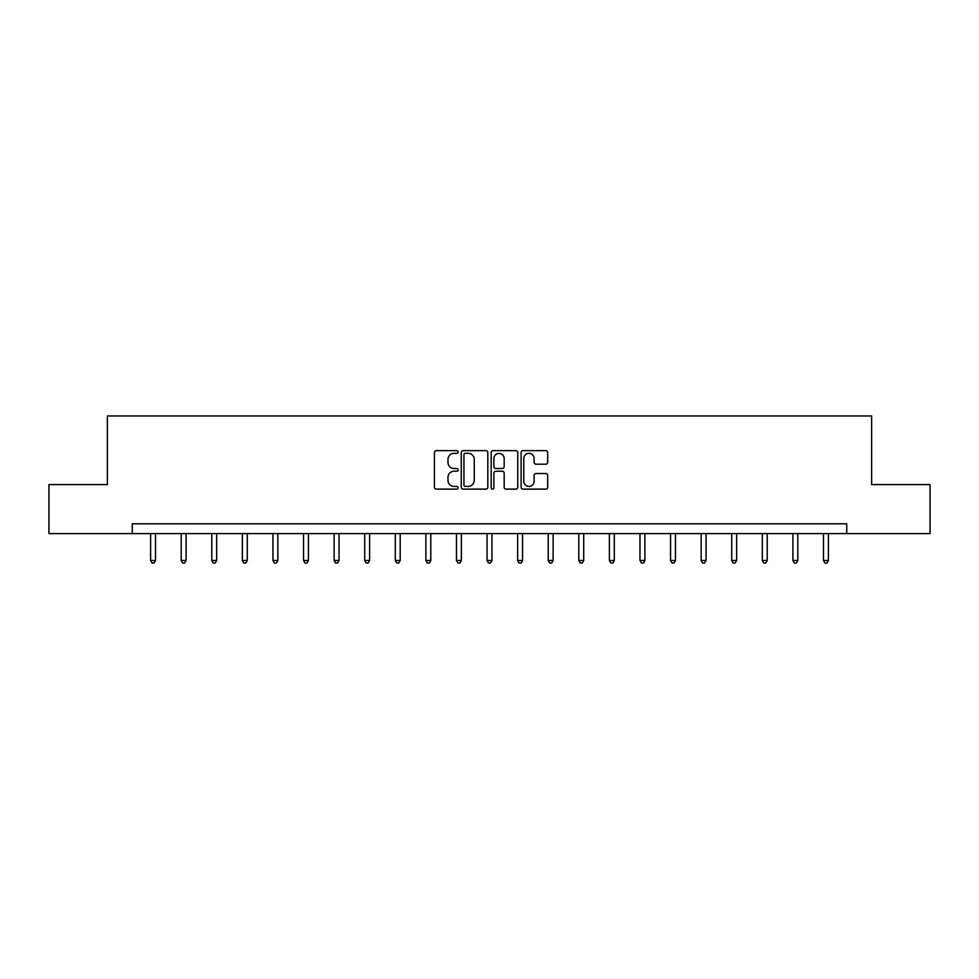 <?xml version="1.0" encoding="UTF-8"?>
<svg xmlns="http://www.w3.org/2000/svg" width="979" height="979" viewBox="0 0 979 979"><rect width="100%" height="100%" fill="white"/><g stroke="black" fill="none" stroke-linecap="round" stroke-linejoin="round"><path stroke-width="1.47" d="M458.135 451.98A1.346 1.346 0 0 0 456.789 450.634L436.34 450.634A1.921 1.921 0 0 0 434.407 452.555L434.407 487.199A1.921 1.921 0 0 0 436.34 489.121L456.789 489.121A1.346 1.346 0 0 0 458.135 487.775A1.346 1.346 0 0 0 456.789 486.428L454.134 486.428A6.155 6.155 0 0 1 447.978 480.261L447.978 477.385A6.155 6.155 0 0 1 454.134 471.217L456.789 471.217A1.346 1.346 0 0 0 458.135 469.871A1.346 1.346 0 0 0 456.789 468.525L454.134 468.525A6.155 6.155 0 0 1 447.978 462.369L447.978 459.481A6.155 6.155 0 0 1 454.134 453.326L456.789 453.326A1.346 1.346 0 0 0 458.135 451.98M545.744 464.193A1.921 1.921 0 0 0 547.665 462.272L547.665 452.555A1.921 1.921 0 0 0 545.744 450.634L523.031 450.634A1.921 1.921 0 0 0 521.109 452.555L521.109 487.199A1.921 1.921 0 0 0 523.031 489.121L545.744 489.121A1.921 1.921 0 0 0 547.665 487.199L547.665 475.451A1.921 1.921 0 0 0 545.744 473.53L536.027 473.53A1.921 1.921 0 0 0 534.106 475.451L534.106 481.276A5.152 5.152 0 0 1 528.954 486.428A5.152 5.152 0 0 1 523.802 481.276L523.802 458.466A5.152 5.152 0 0 1 528.954 453.326A5.152 5.152 0 0 1 534.106 458.466L534.106 462.272A1.921 1.921 0 0 0 536.027 464.193L545.744 464.193M132.275 533.592L48.95 533.592L48.95 484.581L107.372 484.581L107.372 415.953L871.628 415.953L871.628 484.581L930.05 484.581L930.05 533.592L846.725 533.592L846.725 523.789L132.275 523.789L132.275 533.592L846.725 533.592M487.811 452.555A1.921 1.921 0 0 0 485.89 450.634L463.177 450.634A1.921 1.921 0 0 0 461.256 452.555L461.256 487.199A1.921 1.921 0 0 0 463.177 489.121L485.89 489.121A1.921 1.921 0 0 0 487.811 487.199L487.811 452.555M493.11 450.634L515.823 450.634A1.921 1.921 0 0 1 517.744 452.555L517.744 487.199A1.921 1.921 0 0 1 515.823 489.121L506.094 489.121A1.921 1.921 0 0 1 504.173 487.199L504.173 473.151A1.921 1.921 0 0 0 502.251 471.217L495.802 471.217A1.921 1.921 0 0 0 493.881 473.151L493.881 487.775A1.346 1.346 0 0 1 492.535 489.121A1.346 1.346 0 0 1 491.189 487.775L491.189 452.555A1.921 1.921 0 0 1 493.11 450.634M465.294 453.326A1.346 1.346 0 0 0 463.948 454.672L463.948 485.082A1.346 1.346 0 0 0 465.294 486.428L468.084 486.428A6.155 6.155 0 0 0 474.252 480.261L474.252 459.481A6.155 6.155 0 0 0 468.084 453.326L465.294 453.326M504.173 458.564A5.152 5.152 0 0 0 499.021 453.424A5.152 5.152 0 0 0 493.881 458.564L493.881 466.604A1.921 1.921 0 0 0 495.802 468.525L502.251 468.525A1.921 1.921 0 0 0 504.173 466.604L504.173 458.564M150.607 533.592L150.607 560.49L155.514 560.49L155.514 533.592M155.514 560.49L154.033 563.047L152.075 563.047L150.607 560.49M181.188 533.592L181.188 560.49L186.096 560.49L186.096 533.592M186.096 560.49L184.627 563.047L182.669 563.047L181.188 560.49M211.782 533.592L211.782 560.49L216.677 560.49L216.677 533.592M216.677 560.49L215.209 563.047L213.251 563.047L211.782 560.49M242.364 533.592L242.364 560.49L247.271 560.49L247.271 533.592M247.271 560.49L245.79 563.047L243.832 563.047L242.364 560.49M272.945 533.592L272.945 560.49L277.852 560.49L277.852 533.592M277.852 560.49L276.384 563.047L274.426 563.047L272.945 560.49M303.539 533.592L303.539 560.49L308.434 560.49L308.434 533.592M308.434 560.49L306.965 563.047L305.007 563.047L303.539 560.49M334.12 533.592L334.12 560.49L339.028 560.49L339.028 533.592M339.028 560.49L337.547 563.047L335.589 563.047L334.12 560.49M364.702 533.592L364.702 560.49L369.609 560.49L369.609 533.592M369.609 560.49L368.141 563.047L366.183 563.047L364.702 560.49M395.296 533.592L395.296 560.49L400.191 560.49L400.191 533.592M400.191 560.49L398.722 563.047L396.764 563.047L395.296 560.49M425.877 533.592L425.877 560.49L430.784 560.49L430.784 533.592M430.784 560.49L429.304 563.047L427.346 563.047L425.877 560.49M456.459 533.592L456.459 560.49L461.366 560.49L461.366 533.592M461.366 560.49L459.897 563.047L457.939 563.047L456.459 560.49M487.052 533.592L487.052 560.49L491.947 560.49L491.947 533.592M491.947 560.49L490.479 563.047L488.521 563.047L487.052 560.49M517.634 533.592L517.634 560.49L522.541 560.49L522.541 533.592M522.541 560.49L521.061 563.047L519.103 563.047L517.634 560.49M548.216 533.592L548.216 560.49L553.123 560.49L553.123 533.592M553.123 560.49L551.654 563.047L549.696 563.047L548.216 560.49M578.809 533.592L578.809 560.49L583.704 560.49L583.704 533.592M583.704 560.49L582.236 563.047L580.278 563.047L578.809 560.49M609.391 533.592L609.391 560.49L614.298 560.49L614.298 533.592M614.298 560.49L612.817 563.047L610.859 563.047L609.391 560.49M639.972 533.592L639.972 560.49L644.88 560.49L644.88 533.592M644.88 560.49L643.411 563.047L641.453 563.047L639.972 560.49M670.566 533.592L670.566 560.49L675.461 560.49L675.461 533.592M675.461 560.49L673.993 563.047L672.035 563.047L670.566 560.49M701.148 533.592L701.148 560.49L706.055 560.49L706.055 533.592M706.055 560.49L704.574 563.047L702.616 563.047L701.148 560.49M731.729 533.592L731.729 560.49L736.636 560.49L736.636 533.592M736.636 560.49L735.168 563.047L733.21 563.047L731.729 560.49M762.323 533.592L762.323 560.49L767.218 560.49L767.218 533.592M767.218 560.49L765.749 563.047L763.791 563.047L762.323 560.49M792.904 533.592L792.904 560.49L797.812 560.49L797.812 533.592M797.812 560.49L796.331 563.047L794.373 563.047L792.904 560.49M823.486 533.592L823.486 560.49L828.393 560.49L828.393 533.592M828.393 560.49L826.925 563.047L824.967 563.047L823.486 560.49"/></g></svg>
